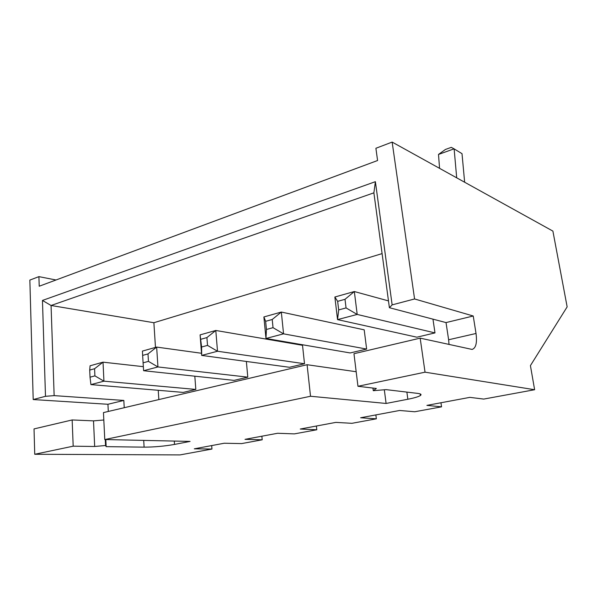 <?xml version="1.0" encoding="UTF-8"?>
<svg xmlns="http://www.w3.org/2000/svg" width="597" height="597" viewBox="0 0 597 597"><rect width="100%" height="100%" fill="white"/><g stroke="black" fill="none" stroke-linecap="round" stroke-linejoin="round"><path stroke-width="0.9" d="M38.917 276.635L29.85 280.09L33.201 399.55L45.491 396.311L42.454 300.44L375.386 181.675L392.139 304.873L414.572 298.963L392.147 142.086L375.894 148.28L377.58 160.518L39.215 286.232L38.917 276.635L56.006 279.993M440.952 402.759L441.549 406.833L426.892 405.385L469.854 397.363L483.727 399.08L534.621 389.722L530.42 365.61L567.15 306.873L552.897 231.099L392.147 142.086M375.856 414.915L376.349 418.818L360.633 417.758L399.632 410.475L414.736 411.758L441.549 406.833M316.388 426.019L316.798 429.765L300.261 429.034L335.82 422.392L351.894 423.318L376.349 418.818M261.867 436.206L262.202 439.802L245.024 439.347L277.59 433.273L294.403 433.885L316.798 429.765M211.681 445.578L211.957 449.041L194.301 448.825L224.226 443.235L241.613 443.593L262.202 439.802M34.738 454.272L73.185 446.183L72.155 419.952L34.029 428.915L34.738 454.272L180.018 454.914L211.957 449.041M392.139 304.873L389.401 307.716L446.026 322.581L448.623 339.76L476.025 333.477L473.234 316L414.572 298.963M476.025 333.477C477.234 342.827 475.921 348.148 472.093 349.432L420.169 338.141L425.034 372.177L534.621 389.722M425.034 372.177L357.961 386.281L376.341 388.475L373.282 390.692L386.08 389.632L417.758 393.401C420.863 393.804 421.751 394.498 420.422 395.498C418.594 396.707 414.4 397.953 407.848 399.244L386.102 403.453L310.522 396.259L104.766 439.541L190.085 441.414L174.518 444.429C164.436 446.205 154.302 447.108 144.108 447.153L106.162 446.638L105.565 445.511L94.669 446.481L73.185 446.183M108.296 411.452L107.945 404.273L33.201 399.55M375.386 181.675L373.886 192.838L51.066 305.492L54.148 395.624L123.833 400.438L107.945 404.273M389.401 307.716L373.886 192.838M446.026 322.581L473.234 316M45.491 396.311L54.148 395.624M42.454 300.44L51.066 305.492L153.884 322.723L155.474 347.417M448.623 339.76L449.034 344.529M72.155 419.952L93.513 420.87L103.818 420.004M104.766 439.541L103.46 412.594L307.089 364.722L356.178 371.73M357.961 386.281L353.961 353.708L420.169 338.141M373.282 390.692L372.953 388.065M386.102 403.453L384.319 389.774M310.522 396.259L307.089 364.722M106.162 446.638L105.818 439.564M105.565 445.511L105.273 439.556M94.669 446.481L93.513 420.87M464.645 182.227L462.011 153.668L454.13 148.877L456.698 177.831M438.504 154.444L454.063 148.84L451.28 147.355L445.437 149.466L438.504 154.444L439.564 168.339M124.228 407.714L123.833 400.438M158.242 390.296L158.839 399.572M382.087 253.613L153.884 322.723M304.507 363.745L302.522 345.305L215.793 330.469L217.509 351.245L304.507 363.745L289.508 367.289L201.682 355.416L217.509 351.245L207.532 345.402L201.599 347.006L201.682 355.416L200.085 334.88L215.793 330.469L206.913 337.589L207.532 345.402M366.633 349.066L364.2 329.835L281.321 312.052L283.56 333.842L366.633 349.066L350.17 352.954L265.978 338.477L283.56 333.842L273.03 327.678L272.217 319.492L281.321 312.052L263.881 316.955L265.978 338.477L266.434 329.462L273.03 327.678M195.816 389.423L183.197 392.408L90.916 384.602L103.938 381.17L195.816 389.423L194.816 376.192M201.517 353.275L156.653 347.088L157.944 366.946L247.792 377.147L246.367 361.454M247.792 377.147L234.061 380.386L143.616 370.715L157.944 366.946L148.459 361.379L147.996 353.924L156.653 347.088L142.429 351.081L142.646 355.402L147.996 353.924M434.989 332.91L416.848 337.201L337.551 319.611L357.2 314.44L434.989 332.91L432.959 319.149M143.347 366.67L103.012 362.163L103.938 381.17L94.908 375.871L90.028 377.192L90.916 384.602M94.58 368.73L89.707 370.073L90.072 365.797L103.012 362.163L94.58 368.73L94.908 375.871M388.475 300.895L354.334 291.537L357.2 314.44L346.059 307.925L338.686 309.918L337.551 319.611L334.857 297.007L354.334 291.537L345.006 299.313L346.059 307.925M200.085 334.88L201.599 347.006M200.995 339.23L206.913 337.589M263.881 316.955L265.643 321.313L272.217 319.492M265.643 321.313L266.434 329.462M89.707 370.073L90.028 377.192M143.616 370.715L143.093 362.834L148.459 361.379M142.646 355.402L143.093 362.834M334.857 297.007L337.656 301.351L345.006 299.313M337.656 301.351L338.686 309.918M407.848 399.244L406.878 392.11M174.518 444.429L174.294 441.071M144.108 447.153L143.705 440.399M420.422 395.498L420.206 393.923"/></g></svg>

